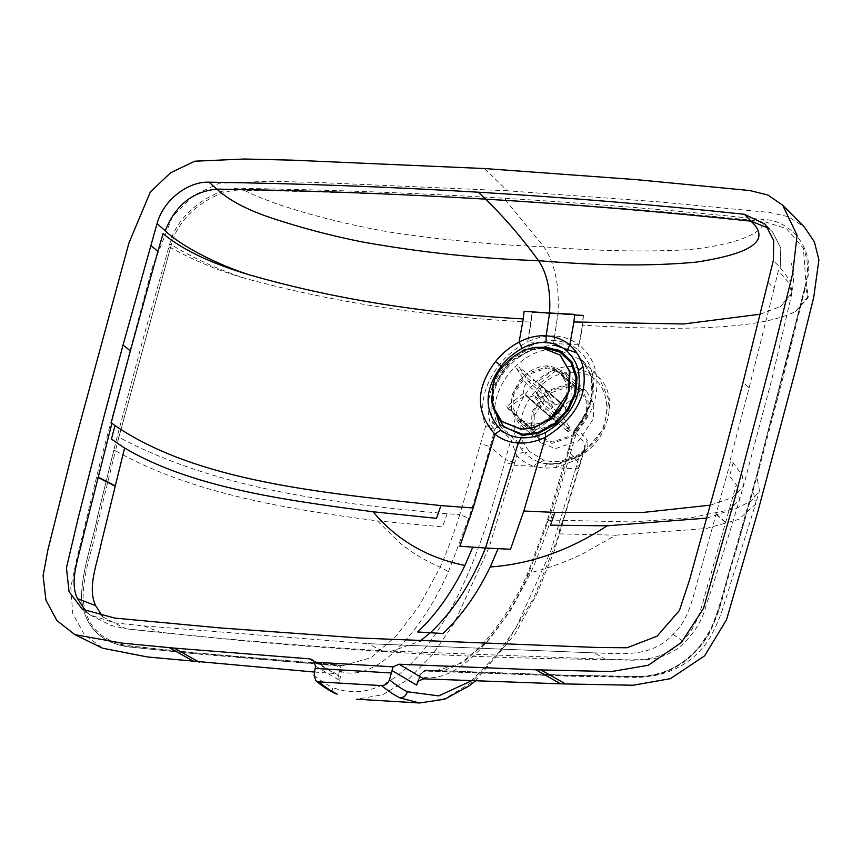 <?xml version="1.0" encoding="UTF-8"?>
<svg xmlns="http://www.w3.org/2000/svg" width="862" height="862" viewBox="0 0 862 862"><rect width="100%" height="100%" fill="white"/><g stroke="black" fill="none" stroke-linecap="round" stroke-linejoin="round"><path stroke-width="0.65" stroke-dasharray="4.31 3.23" d="M531.983 411.993L545.7 391.467L567.692 383.946L581.225 389.312L588.121 401.207L587.69 415.344L573.984 435.87L551.982 443.391L538.448 438.015L531.552 426.13L531.983 411.993M533.244 412.068L532.835 425.569L539.429 436.915L552.337 442.044L573.338 434.857L586.429 415.268L586.839 401.767L580.255 390.421L567.336 385.292L546.336 392.479L533.244 412.068M567.799 397.867L554.094 418.393L532.091 425.925L518.558 420.548L511.662 408.663L512.093 394.527L525.798 374L547.801 366.479L561.334 371.845L568.23 383.73L567.799 397.867M491.34 398.438L492.892 388.751L508.483 362.439L535.895 347.709M493.053 408.179L493.904 388.816L500.93 373.117L513.784 359.045L530.011 350.274L545.775 348.151M546.508 421.82L532.554 424.664L519.635 419.535L513.052 408.189L513.461 394.699L526.553 375.099L547.553 367.912L560.472 373.041L567.056 384.387L566.646 397.888M546.325 396.811L539.752 388.87L516.553 368.483L518.838 366.673L528.621 381.78L555.15 405.075L548.609 394.99L546.325 396.811L552.865 406.896L526.337 383.601L516.553 368.483M539.752 388.87L542.047 387.049L548.609 394.99M542.047 387.049L518.838 366.673M555.968 370.585L579.717 391.628L577.874 388.967L579.178 390.971C580.848 393.007 580.04 395.496 576.764 398.427L575.46 396.423C578.747 393.492 579.544 391.003 577.874 388.967L554.665 368.58L555.968 370.585L538.739 384.258L562.854 405.431M563.403 405.916L565.267 407.554L576.764 398.427M569.308 429.147L567.024 430.968L568.349 431.722L567.088 428.856L569.373 427.035L570.644 429.901L569.308 429.147L554.826 416.432M567.024 430.968L552.542 418.242M552.003 417.768L543.814 410.581L534.031 395.475L560.548 418.77L567.088 428.856M554.169 415.85L546.109 408.771L543.814 410.581M540.237 427.423C536.563 430.009 533.546 430.558 531.197 429.06L507.987 408.674L506.684 406.67L523.913 392.997L550.43 416.292L538.933 425.419L540.237 427.423L548.685 420.71M531.197 429.06L529.893 427.046C532.253 428.554 535.259 428.005 538.933 425.419M529.893 427.046L506.684 406.67M569.373 427.035L562.843 416.949L558.339 412.995M557.595 412.348L536.315 393.654L546.109 408.771M534.031 395.475C530.583 397.285 527.641 397.134 525.217 395.001L551.734 418.296C554.158 420.419 557.1 420.581 560.548 418.77M552.014 418.566L525.217 395.001L507.987 408.674M575.46 396.423L563.963 405.549L537.446 382.254L554.665 368.58M555.15 405.075C558.598 403.265 561.539 403.416 563.963 405.549L537.446 382.254C535.011 380.12 532.069 379.97 528.621 381.78M565.267 407.554C566.312 410.786 565.494 413.922 562.843 416.949M550.43 416.292C549.396 413.06 550.204 409.924 552.865 406.896M536.315 393.654C538.976 390.626 539.784 387.491 538.739 384.258M501.889 421.593L492.719 405.442L493.344 386.348L512.039 358.355L527.307 350.101L542.036 348.097L560.214 355.187M526.337 383.601C523.676 386.629 522.868 389.764 523.913 392.997M534.278 415.312L533.826 430.31L541.142 442.928L555.505 448.628L578.855 440.644L593.412 418.857L593.864 403.858L586.548 391.24L572.174 385.54L548.835 393.525L534.278 415.312M533.061 428.92L518.698 423.22L511.381 410.603L511.834 395.604L519.452 380.692C528.083 370.563 538.179 365.607 549.73 365.822L564.104 371.522L571.344 383.805L570.967 399.149C568.166 414.837 547.316 431.205 533.061 428.92M484.616 168.553L507.33 190.793L658.816 201.848L769.561 212.472L788.493 216.739L804.462 227.148M507.33 190.793L316.397 182.421L269.504 181.3L219.401 183.218L193.541 195.448L172.497 216.567L152.466 266.929L100.164 462.334L76.319 561.011L70.77 587.518L72.731 613.399L84.185 634.4L102.632 648.224M314.652 672.058L334.413 673.491L313.66 661.229M315.514 666.164L339.714 680.495L338.486 676.077L336.665 674.17L334.413 673.491M768.031 282.51L774.13 288.296L778.386 270.528L789.204 283.199L791.704 294.351L780.444 306.56L792.081 292.638L789.84 280.355L780.207 267.673L773.333 260.55M710.46 505.132L732.398 497.589L743.453 486.146L772.029 378.472L792.081 292.638C794.268 280.344 793.773 269.871 790.594 261.24M743.453 486.146L742.451 475.899L733.153 462.668L730.265 459.78L749.078 387.986L743.119 382.2M86.437 611.891L90.187 615.026L115.292 622.978L143.771 625.866L368.063 643.677L594.608 652.911L605.124 659.182L381.726 650.724L368.063 643.677L594.608 652.911C621.534 653.482 651.338 658.223 673.028 634.367C690.548 618.194 693.296 593.713 699.933 572.799L730.857 460.351M333.292 692.111L331.945 687.219C365.219 700.472 398.556 684.428 431.948 639.087C462.905 596.623 485.349 536.315 504.776 462.032L505.444 459.597L490.09 446.764C482.882 473.022 475.759 496.846 468.702 518.234L448.499 571.657C421.744 631.523 376.694 682.596 341.341 671.638L339.714 680.495M505.347 198.325L505.606 200.21C418.975 195.006 331.848 191.709 244.215 190.297C278.157 207.602 340.835 223.603 389.053 231.986C440.902 239.83 492.493 244.765 543.836 246.791C596.795 251.025 644.226 252.027 686.141 249.808C723.477 246.554 762.191 236.641 763.991 221.48L763.786 219.594C678.103 210.608 591.957 203.518 505.347 198.325C418.727 193.12 331.579 189.823 243.903 188.412C219.918 185.308 178.218 209.337 169.674 244.161L142.693 340.425L117.167 436.765L97.557 516.424C92.719 542.403 82.149 567.993 81.405 597.883C84.271 626.243 99.97 642.589 128.503 646.899L196.665 653.902L335.76 665.658C338.604 666.218 339.811 668.039 339.402 671.11L341.341 671.638C341.74 667.77 340.156 665.486 336.589 664.785L197.495 653.019L129.354 646.026C101.242 641.684 85.812 625.941 83.075 598.799C83.377 569.933 93.128 548.178 97.643 523.493L115.465 450.804L113.762 450.33L97.557 516.424C92.719 542.403 82.149 567.993 81.405 597.883C84.271 626.243 99.97 642.589 128.503 646.899L196.665 653.902L197.495 653.019L129.138 645.994M471.115 680.98L504.798 646.252L533.923 597.56L557.886 537.683L579.663 464.047L568.769 451.483C561.518 477.731 554.417 501.555 547.478 522.954L527.501 576.398C500.574 636.253 454.92 687.294 419.589 676.325L417.736 681.702M420.171 675.948L419.589 676.325C420.979 672.522 423.554 670.485 427.337 670.227L568.155 675.248L427.272 670.216L434.308 671.207L462.463 662.813L487.407 641.199L510.099 611.277L530.83 572.594C537.813 556.777 544.439 539.256 550.699 520.045L631.393 521.952L690.02 517.943L735.771 508.548L751.265 501.102L759.465 490.737L756.653 475.501L752.892 489.045L753.625 488.711L734.93 554.654C726.116 580.395 723.046 606.439 708.219 635.477C690.677 662.619 666.972 676.595 637.083 677.403L567.411 676.142L426.528 671.11C423.501 671.315 421.378 672.931 420.171 675.948L418.479 680.872M760.262 314.21L780.444 306.56M772.481 231.856L768.484 228.204L772.481 231.856L780.778 248.019L780.207 267.673L780.778 248.019L772.481 231.856L765.327 224.292M733.153 462.668L729.532 476.18L736.288 484.724L709.34 579.76C702.595 600.318 699.944 624.53 682.37 640.822C659.915 664.817 630.467 659.408 605.124 659.182M143.771 625.866L160.903 632.536C233.43 640.078 307.034 646.134 381.726 650.724L389.161 652.006L419.891 641.317M102.74 616.836L125.712 628.797L160.903 632.536M574.695 314.986L557.973 314.005C559.643 285.613 554.923 263.212 543.836 246.791L505.606 200.21C592.237 205.404 678.362 212.494 763.991 221.48L786.349 228.624L803.373 248.084L805.948 282.779L806.692 282.37L782.761 378.817L757.386 475.167L732.291 561.561C723.789 586.009 721.957 608.238 707.099 636.221C690.246 662.188 667.134 675.625 637.783 676.519L568.155 675.248L567.411 676.142L568.112 675.248L642.966 676.465C665.022 674.709 683.868 664.753 699.502 646.608L711.452 628.312L718.509 608.604L725.104 586.095L756.62 475.361L788.148 355.047L805.927 282.628C807.619 275.969 809.44 262.888 803.373 248.084L803.373 248.084M583.154 315.427L582.4 325.211C681.551 331.127 759.605 329.435 795.475 311.516L807.953 297.972L805.302 285.624L806.692 282.37C816.54 247.631 788.633 219.422 763.786 219.594M243.903 188.412L244.215 190.297C220.51 187.14 179.727 210.64 171.376 244.722L169.674 244.161M168.833 246.995L170.536 247.545L171.376 244.722C193.799 258.428 218.56 269.698 245.67 278.534C334.758 302.724 429.901 317.259 531.111 322.14L527.716 341.848C516.166 347.698 506.63 355.456 499.109 365.122C483.604 385.411 479.089 405.883 485.575 426.518L459.802 514.592L447.162 513.763C330.308 503.451 215.08 488.334 118.881 437.249L115.465 450.804L113.762 450.33M335.76 665.658L336.536 664.774L342.742 665.712L371.026 657.695L396.186 636.102L419.158 606.061L440.18 567.164C447.141 551.335 453.681 533.815 459.802 514.592L468.702 518.234M582.4 325.211L578.984 344.919C587.69 351.987 593.218 360.65 595.577 370.908C599.963 392.393 593.659 412.747 576.646 431.981L550.699 520.045L547.058 521.348L547.478 522.954M706.894 518.094L728.606 510.778L739.564 499.551L736.288 484.724M562.627 520.691L558.274 533.847L615.845 535.183L581.861 554.266C565.127 562.229 548.113 568.338 530.83 572.594L527.318 574.167C518.127 595.804 502.6 619.692 495.133 628.904C481.556 646.845 467.775 659.441 453.8 666.703L445.395 669.925L434.308 671.207L545.484 675.161L622.773 676.551C631.512 677.166 642.222 676.821 654.904 675.539C678.459 670.679 696.604 658.428 709.34 638.785C716.031 626.825 720.891 615.522 723.897 604.898L755.532 504.248L752.892 489.045L753.625 488.711L752.892 489.045M615.845 535.183L706.183 528.535L738.712 519.377L755.532 504.248L759.465 490.737M795.475 311.516L808.341 296.226L805.948 282.779M805.302 285.624L756.653 475.501L757.386 475.167L756.653 475.501L805.302 285.624M557.973 314.005L532.231 312.378L531.111 322.14M170.536 247.545L118.881 437.249L170.536 247.545C194.122 260.69 219.163 271.024 245.67 278.534M447.162 513.763L442.443 526.908L377.405 520.885C287.24 509.054 192.441 493.861 115.465 450.804M377.405 520.885L400.388 543.383C412.445 553.07 425.709 560.99 440.18 567.164L448.499 571.657M514.754 462.732L505.444 459.597L510.95 439.448L516.704 455.589L514.754 462.732L514.086 465.168L504.776 462.032M583.434 315.449L583.477 315.449C582.453 326.72 580.966 336.546 579.038 344.929L553.523 343.485L557.929 313.919L532.177 312.367L527.663 341.848L529.656 346.276C519.409 351.545 510.584 358.883 503.214 368.289C488.894 387.146 484.756 406.034 490.79 424.966L494.756 429.599L485.575 426.518L490.79 424.966L492.881 422.639L496.781 427.067L494.756 429.599L490.09 446.764L480.91 443.628M510.95 439.448L511.026 435.763L496.921 423.619L496.781 427.067L510.95 439.448M577.098 349.121C570.773 344.089 563.371 341.266 554.869 340.619L554.934 336.018C564.06 336.633 572.077 339.606 578.984 344.919L577.098 349.121C584.856 355.467 589.92 363.645 592.302 373.634C596.288 393.578 590.448 412.37 574.76 430.009L573.499 434.329L575.213 431.776L585.223 443.908L579.663 464.047L580.169 465.361L576.355 466.428L578.327 459.284L585.093 447.529L585.223 443.908L587.41 440.342L577.195 428.436L575.213 431.776L576.312 427.638L574.027 430.784L576.247 427.595C595.577 401.132 597.538 378.698 582.141 360.316L591.644 377.61L590.858 403.556L577.195 428.436L576.312 427.638C590.017 410.948 595.049 393.492 591.429 375.272L576.732 352.784M527.501 576.398L527.318 574.167L547.058 521.348L568.263 450.169L568.769 451.483L573.499 434.329L572.982 433.036L576.646 431.981L574.76 430.009M554.934 336.018C545.829 335.544 536.757 337.484 527.716 341.848L553.523 343.485L557.929 313.919M558.026 313.919L574.695 314.975M511.026 435.763L524.699 453.067C522.329 452.087 519.667 452.927 516.704 455.589C521.478 460.674 527.318 464.273 534.224 466.374L514.086 465.168L489.088 547.392L454.08 623.366L432.347 654.915L408.211 679.396L382.588 694.772L356.728 699.211M579.501 456.504L584.641 452.992L583.908 452.636L603.669 428.586L609.035 399.979L598.81 377.351L574.792 366.792C535.765 362.137 498.279 419.675 521.305 448.886L526.585 447.766L529.505 451.483L524.699 453.067L532.813 459.457L540.452 462.711L549.805 464.359L559.589 463.875L579.501 456.504L578.865 456.31L583.908 452.636C587.431 449.673 588.606 445.579 587.41 440.342M584.641 452.992C610.124 435.579 618.14 394.548 598.81 377.351L582.141 360.316L557.315 349.39C522.372 345.49 485.209 391.176 496.921 423.619L492.881 422.639C488.291 404.849 492.482 387.34 505.466 370.121C519.775 353.334 536.498 345.123 555.634 345.49M419.492 702.983L445.18 698.522L470.566 683.135L494.562 658.643L516.316 627.105L550.807 551.087L575.676 468.863L555.537 467.657L578.327 459.284C577.228 456.375 577.411 455.384 578.865 456.31L577.842 455.987L557.703 463.4L558.878 463.702L578.865 456.31L579.21 454.457L560.903 461.256L552.057 461.687L543.717 460.222L529.505 451.483M583.908 452.636L583.973 451.203L579.21 454.457M774.13 288.296L749.078 387.986M339.402 671.11L338.486 676.077M314.07 675.291C320.826 680.732 326.784 684.708 331.945 687.219M673.028 634.367L682.37 640.822M716.193 514.495L725.653 522.792M716.3 514.108L725.772 522.415M426.528 671.11L427.337 670.227M118.881 437.249L117.167 436.765M576.355 466.428L575.676 468.863L579.49 467.797L578.984 466.482M574.027 430.784L568.263 450.169L571.959 449.08M558.878 463.702L548.286 463.864L557.703 463.4L555.537 467.657L544.558 468.185L534.224 466.374C536.056 462.969 538.039 461.698 540.151 462.571L540.452 462.711M592.302 373.634L595.577 370.908M503.214 368.289L499.109 365.122M543.717 460.222L540.151 462.571L549.234 464.176C547.262 463.314 545.711 464.65 544.558 468.185M529.656 346.276C537.963 342.128 546.368 340.242 554.869 340.619M583.973 451.203C618.356 427.767 612.494 372.599 575.622 372.503C539.849 368.246 505.477 420.99 526.585 447.766M518.558 420.548L538.448 438.015M539.429 436.915L519.635 419.535M581.225 389.312L561.334 371.845M560.472 373.041L580.255 390.421M570.644 429.901L568.349 431.722M541.142 442.928L518.698 423.22M586.548 391.24L564.104 371.522M336.665 674.159L312.001 659.559M90.133 614.994L82.332 609.262M427.272 670.216C424.287 668.89 418.35 676.077 419.449 676.056L416.96 683.243M90.187 615.026L110.842 625.381L125.798 628.807M336.536 664.774L197.473 653.019M342.742 665.712L337.419 664.904M475.188 681.142L514.937 634.249L536.789 594.133L554.46 550.452L585.093 447.529C586.041 447.863 579.544 455.976 577.842 455.987M389.107 652.006C444.393 655.422 502.729 657.728 564.114 658.913L622.202 659.904C631.189 660.454 641.274 660.173 652.459 659.064C663.223 656.909 672.651 652.556 680.743 646.015C693.985 633.969 702.498 620.306 706.258 605.005C715.643 577.335 726.914 541.81 739.564 499.551L743.464 486.136M125.712 628.797L243.526 640.8L299.944 645.724L389.161 652.006M807.953 297.972L808.341 296.226M120.745 644.851L172.605 650.584C230.574 656.553 292.52 662.178 343.604 665.776M548.286 463.864L539.634 462.355M575.644 428.392L576.247 427.595"/><path stroke-width="1.29" d="M535.895 347.709L545.969 347.052L560.386 351.071L571.818 361.749L577.087 377.276L575.697 393.718L568.489 409.806L555.311 424.223L538.685 433.22L522.62 435.407L499.637 424.557L491.34 398.438M545.775 348.151L559.815 352.095L570.935 362.525L576.042 377.653L574.685 393.654L567.649 409.353L554.805 423.414L538.578 432.196L522.911 434.329L503.861 427.024L493.053 408.179M566.646 397.888L559.578 411.562L546.508 421.82M562.854 405.431L563.403 405.916M552.542 418.242L552.003 417.768M554.826 416.432L554.169 415.85M558.339 412.995L557.595 412.348M548.685 420.71L552.014 418.566L551.551 418.145M560.214 355.187L569.901 371.63L569.308 390.906L550.613 418.9L535.356 427.153L520.616 429.157L501.889 421.593M568.769 390.432C565.17 410.581 538.384 431.625 520.077 428.683L501.619 421.356L492.213 405.151L492.795 385.874C496.393 365.714 523.18 344.681 541.487 347.612L559.944 354.939L569.351 371.145L568.769 390.432M535.938 669.806L611.524 671.552L648.224 665.281L681.497 642.405L703.532 608.324L735.211 497.018L774.475 347.364L792.695 273.513L797.081 235.197L782.653 205.178L767.88 195.017L749.832 190.545L636.328 179.641L484.616 168.553L292.498 160.16L244.248 159.017L194.78 161.194L170.557 172.809L150.311 192.032L128.923 243.03L73.399 447.777L47.873 549.999L43.1 575.676L45.945 600.178L56.924 620.618L74.865 634.637L121.617 643.074L174.156 648.105L309.684 658.859L312.001 659.559L314.08 662.124L393.094 666.854L399.052 664.214L535.938 669.806L560.656 683.846L423.77 678.847L399.052 664.214M209.046 182.184C299.329 183.509 389.107 186.849 478.367 192.204C567.638 197.56 656.348 204.919 744.499 214.304L765.327 224.292L773.742 240.509L773.333 260.55L743.119 382.2L724.306 454.005L689.611 579.706L679.45 610.415L657.156 636.145L627.148 647.75L597.571 647.513L360.575 638.052L219.821 627.902L114.797 618.086L82.332 609.262L69.046 591.644L66.439 567.853L78.27 517.706L103.925 416.788L123.05 345.005L157.056 223.581C163.155 200.63 187.453 181.311 209.046 182.184L216.901 189.123C229.141 200.48 247.814 210.253 272.931 218.463C301.915 228.053 331.924 235.929 362.945 242.082C421.863 252.523 480.403 258.719 538.556 260.669C599.079 265.83 651.747 266.304 696.571 262.091C737.926 255.702 775.962 244.323 750.974 221.157L744.499 214.304M782.653 205.178L804.462 227.148L814.364 241.834L818.9 259.807L813.728 297.358L796.132 367.945L758.107 510.649L726.558 619.681L704.642 655.831L670.431 678.663L633.214 685.236L560.656 683.846M74.865 634.637L102.632 648.224L147.693 657.006L314.652 672.058M314.08 662.124L315.514 666.164L314.07 675.291L315.955 680.861L318.746 681.842L381.532 685.613C385.206 685.505 387.857 683.566 389.473 679.816C396.218 685.258 402.177 689.234 407.349 691.744L438.715 695.893L471.115 680.98M393.094 666.854L389.473 679.816M392.382 670.776L416.561 685.096L418.479 680.872L423.77 678.847M86.437 611.891L77.451 598.648C68.895 580.902 78.959 556.863 83.409 535.808L111.941 423.231L111.22 422.649L130.345 350.866L123.05 345.005M150.775 245.487L157.929 251.338L163.058 233.613C182.001 249.517 210.576 263.201 248.773 274.666C215.371 263.783 180.427 245.551 165.256 230.79L157.056 223.581M417.736 681.702L416.561 685.096M478.367 192.204L485.522 199.133C504.022 217.03 521.704 237.546 538.556 260.669C547.176 273.448 550.85 290.893 549.557 312.992L574.738 314.382L573.909 321.968L683.469 323.983L760.262 314.21M750.974 221.157L768.484 228.204L750.974 221.157C663.018 211.804 574.534 204.466 485.522 199.133C396.509 193.788 306.969 190.448 216.901 189.123C192.452 191.558 175.234 205.436 165.256 230.79C175.234 205.436 192.452 191.558 216.901 189.123M573.909 321.968L569.75 345.091C576.559 351.082 580.977 358.312 582.981 366.77C588.39 394.742 575.924 418.221 545.571 437.206L523.816 511.026L554.891 512.405L642.923 512.459L710.46 505.132M111.941 423.231L114.969 425.591L111.446 439.103L124.591 448.035L101.253 543.286C97.104 564.007 87.073 587.765 95.628 605.63L102.74 616.836M248.773 274.666C331.633 298.597 423.123 313.348 523.256 318.929L519.096 342.052C509.711 347.074 501.867 353.571 495.553 361.523C475.587 387.975 475.382 412.187 494.928 434.168L473.173 507.987L440.935 505.574C319.209 492.784 196.558 480.974 114.969 425.591M582.981 366.77L578.337 370.649C576.624 363.096 572.777 356.556 566.808 351.039L569.75 345.091C563.134 339.488 555.279 336.395 546.174 335.814L549.557 312.992L524.096 311.344L523.256 318.929M318.746 681.842C325.556 687.348 331.698 691.453 337.171 694.136L333.292 692.111M523.816 511.026L510.498 549.266L485.5 548.027L518.277 442.982C527.339 443.488 536.433 441.57 545.571 437.206L545.323 432.627C571.646 416.561 582.658 395.895 578.337 370.649M554.891 512.405L550.484 525.184L607.139 525.809C569.47 550.409 530.496 564.125 490.241 566.97L498.085 548.717M607.139 525.809L706.894 518.094M419.891 641.317L430.353 632.751L442.993 633.505C461.461 615.996 477.214 593.821 490.241 566.97M473.173 507.987L459.855 546.228L485.5 548.027C471.288 583.445 452.906 611.686 430.353 632.751L417.671 631.986C436.14 614.477 451.893 592.302 464.92 565.45C427.25 557.854 396.639 539.957 373.084 511.769C282.057 499.82 191.407 487.386 124.591 448.035M440.935 505.574L436.528 518.353L373.084 511.769M495.553 361.523L501.328 366.027C506.888 358.915 513.817 353.021 522.103 348.356L519.096 342.052C528.05 337.387 537.069 335.307 546.174 335.814L546.034 342.483C554.104 343.065 561.022 345.91 566.808 351.039M574.695 314.986L583.154 315.427L574.695 314.975M540.883 669.946L565.601 683.965M194.349 661.693L169.297 647.664M199.197 662.167L174.156 648.105M313.66 661.229L309.684 658.859M391.833 673.006L315.32 668.416M157.929 251.338L130.345 350.866M77.451 598.648L95.628 605.63M97.988 477.419L115.077 486.168M98.085 477.031L115.174 485.791M337.171 694.136L335.189 693.63C327.711 689.611 321.3 685.355 315.955 680.861M381.532 685.613C388.342 691.119 394.484 695.214 399.957 697.897C403.61 697.778 406.067 695.72 407.349 691.744M399.957 697.897L419.482 702.983L444.695 699.211L469.047 685.958L475.188 681.142M501.328 366.027C483.841 389.969 483.679 411.282 500.854 429.955L494.928 434.168C501.458 439.469 509.248 442.411 518.277 442.982L521.338 437.756C529.311 438.198 537.306 436.484 545.323 432.627M464.92 565.45L472.753 547.198M521.338 437.756C513.386 437.239 506.565 434.642 500.854 429.955M522.103 348.356C529.99 344.046 537.963 342.095 546.034 342.483M576.732 352.784L555.634 345.49M501.619 421.356L502.158 421.83M560.494 355.424L559.944 354.939M419.492 702.983L356.728 699.211"/></g></svg>
